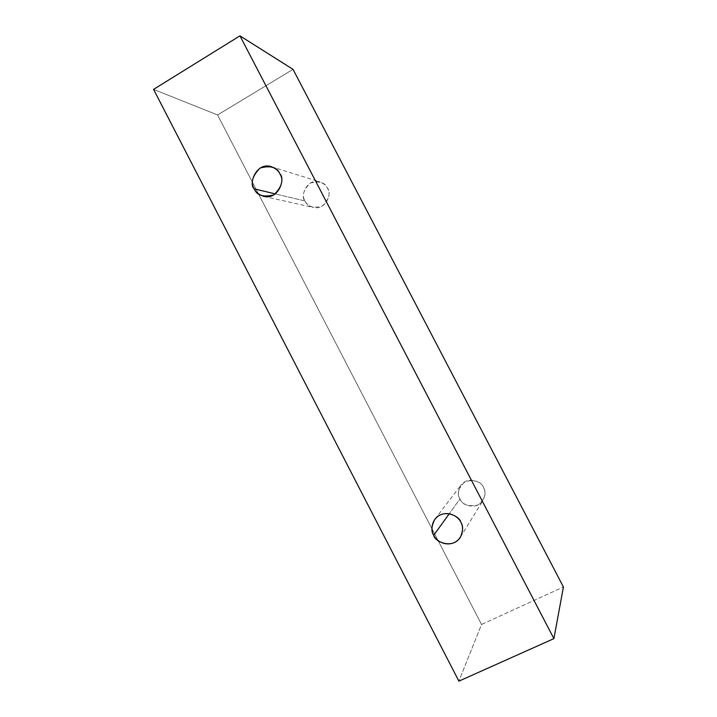 <?xml version="1.0" encoding="UTF-8"?>
<svg xmlns="http://www.w3.org/2000/svg" width="717" height="717" viewBox="0 0 717 717"><rect width="100%" height="100%" fill="white"/><g stroke="black" fill="none" stroke-linecap="round" stroke-linejoin="round"><path stroke-width="0.54" stroke-dasharray="3.58 2.69" d="M293.029 69.361L217.574 114.971L153.572 89.374L217.574 114.971L481.546 624.471L458.889 681.15L481.546 624.471L563.428 586.981L481.546 624.471L217.574 114.971L293.029 69.361M459.964 498.915C462.259 504.759 468.201 506.802 477.818 505.055C485.042 498.647 486.897 492.785 483.401 487.488C481.08 481.618 475.111 479.592 465.494 481.394C458.324 487.82 456.487 493.663 459.964 498.915C457.598 495.546 457.957 490.921 461.04 485.042C468.542 475.38 482.541 482.407 483.401 487.488C485.517 490.545 485.4 494.829 483.052 500.332C476.33 511.23 460.664 504.418 459.964 498.915L449.281 513.722L459.964 498.915M305.057 200.984C307.306 206.72 313.024 208.441 322.211 206.146C329.076 199.29 330.806 193.303 327.409 188.186C325.133 182.423 319.397 180.72 310.201 183.068C303.39 189.924 301.678 195.902 305.057 200.984C299.688 196.808 307.118 177.466 320.042 181.957C323.932 183.597 326.387 185.676 327.409 188.186C332.329 192.156 326.316 210.646 313.41 207.491C308.928 205.94 306.141 203.771 305.057 200.984L275.382 193.913L305.057 200.984M263.865 196.404L313.41 207.491M271.42 166.702L320.042 181.957M460.448 537.123L483.052 500.332M434.923 519.189L461.04 485.042"/><path stroke-width="1.08" d="M563.428 586.981L293.029 69.361L239.953 35.85L553.9 638.623L563.428 586.981L553.9 638.623L458.889 681.15L153.572 89.374L239.953 35.85L293.029 69.361L563.428 586.981M553.9 638.623L239.953 35.85L153.572 89.374L458.889 681.15L553.9 638.623M433.704 535.294C431.078 531.351 430.37 520.201 440.077 514.985C450.204 510.549 459.131 517.782 460.834 522.209C463.487 526.17 464.15 537.409 454.39 542.572C444.217 546.937 435.398 539.677 433.704 535.294C434.52 541.685 452.669 549.733 460.448 537.123C463.164 530.75 463.29 525.776 460.834 522.209C459.821 516.285 443.59 508.03 434.923 519.189C431.365 525.991 430.953 531.36 433.704 535.294L449.281 513.722L433.704 535.294M254.248 188.867C250.341 182.978 252.294 176.032 260.092 168.038C270.659 165.269 277.264 167.231 279.908 173.926C283.833 179.877 281.862 186.841 273.993 194.818C263.426 197.516 256.838 195.535 254.248 188.867C255.503 192.102 258.712 194.621 263.865 196.404C278.725 200.052 285.59 178.533 279.908 173.926C278.725 171.005 275.893 168.603 271.42 166.702C256.525 161.54 248.055 184.036 254.248 188.867L275.382 193.913L254.248 188.867"/></g></svg>
